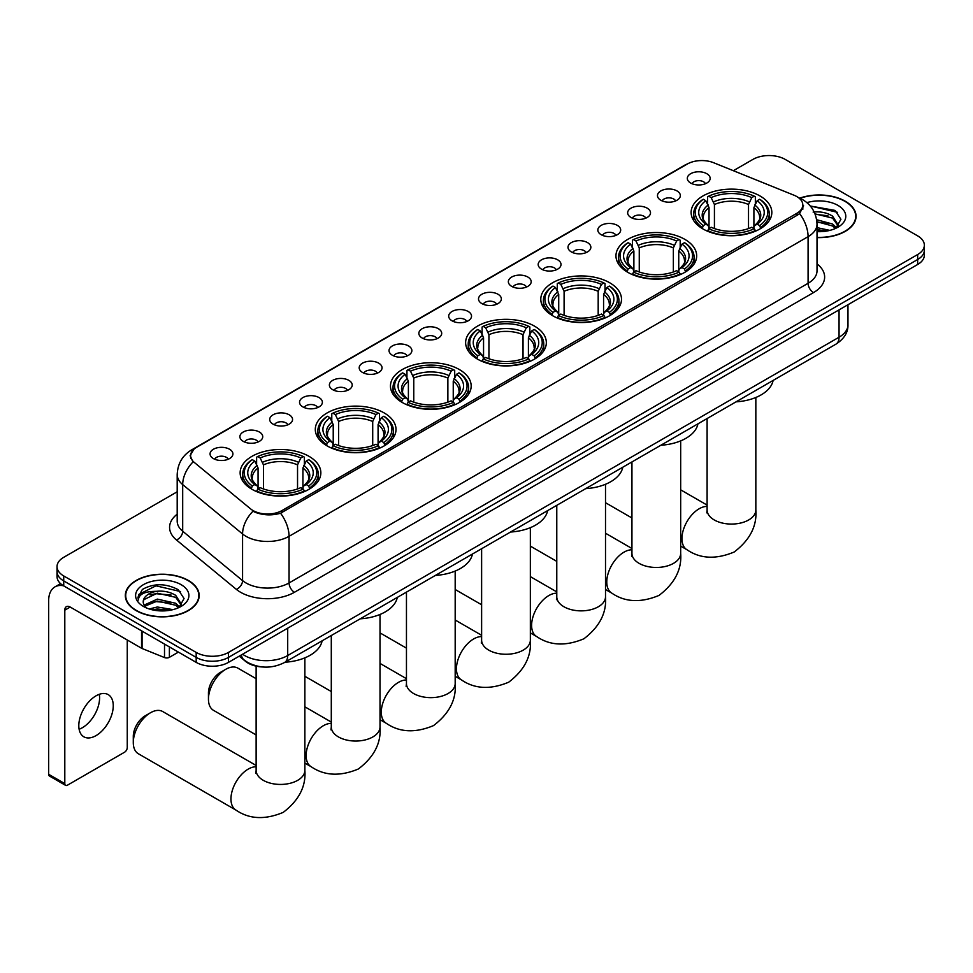 <?xml version="1.0" encoding="UTF-8"?>
<svg xmlns="http://www.w3.org/2000/svg" width="973" height="973" viewBox="0 0 973 973"><rect width="100%" height="100%" fill="white"/><g stroke="black" fill="none" stroke-linecap="round" stroke-linejoin="round"><path stroke-width="1.46" d="M459.353 369.545A40.355 23.303 0 0 0 415.374 364.498A40.355 23.303 0 0 0 390.465 386.026A40.355 23.303 0 0 0 402.287 402.494A40.355 23.303 0 0 0 446.266 407.553A40.355 23.303 0 0 0 471.175 386.026A40.355 23.303 0 0 0 459.353 369.545M684.846 239.358A40.355 23.303 0 0 0 640.866 234.311A40.355 23.303 0 0 0 615.958 255.838A40.355 23.303 0 0 0 627.78 272.318A40.355 23.303 0 0 0 671.759 277.366A40.355 23.303 0 0 0 696.668 255.838A40.355 23.303 0 0 0 684.846 239.358M609.682 282.754A40.355 23.303 0 0 0 565.702 277.706A40.355 23.303 0 0 0 540.793 299.234A40.355 23.303 0 0 0 552.615 315.702A40.355 23.303 0 0 0 596.595 320.762A40.355 23.303 0 0 0 621.504 299.234A40.355 23.303 0 0 0 609.682 282.754M534.518 326.15A40.355 23.303 0 0 0 490.538 321.102A40.355 23.303 0 0 0 465.629 342.63A40.355 23.303 0 0 0 477.451 359.098A40.355 23.303 0 0 0 521.431 364.157A40.355 23.303 0 0 0 546.34 342.63A40.355 23.303 0 0 0 534.518 326.15M384.189 412.941A40.355 23.303 0 0 0 340.209 407.894A40.355 23.303 0 0 0 315.301 429.421A40.355 23.303 0 0 0 327.123 445.889A40.355 23.303 0 0 0 371.102 450.949A40.355 23.303 0 0 0 396.011 429.421A40.355 23.303 0 0 0 384.189 412.941M309.025 456.337A40.355 23.303 0 0 0 265.045 451.29A40.355 23.303 0 0 0 240.136 472.817A40.355 23.303 0 0 0 251.958 489.285A40.355 23.303 0 0 0 295.938 494.345A40.355 23.303 0 0 0 320.847 472.817A40.355 23.303 0 0 0 309.025 456.337M760.01 195.962A40.355 23.303 0 0 0 716.031 190.915A40.355 23.303 0 0 0 691.122 212.442A40.355 23.303 0 0 0 702.932 228.923A40.355 23.303 0 0 0 746.923 233.97A40.355 23.303 0 0 0 771.832 212.442A40.355 23.303 0 0 0 760.01 195.962M660.837 200.256A11.421 6.592 180 0 1 658.563 198.395A11.421 6.592 180 0 1 662.345 190.197A11.421 6.592 180 0 1 676.989 190.927A11.421 6.592 180 0 1 679.251 198.395A11.421 6.592 180 0 1 660.837 200.256M675.59 200.937A6.847 3.953 0 0 0 673.754 199.015A6.847 3.953 0 0 0 667.004 198.006A6.847 3.953 0 0 0 662.224 200.937M631.003 217.478A11.421 6.592 180 0 1 628.74 215.617A11.421 6.592 180 0 1 632.523 207.419A11.421 6.592 180 0 1 647.154 208.149A11.421 6.592 180 0 1 649.429 215.617A11.421 6.592 180 0 1 631.003 217.478M645.768 218.159A6.847 3.953 0 0 0 643.931 216.237A6.847 3.953 0 0 0 637.181 215.228A6.847 3.953 0 0 0 632.401 218.159M601.18 234.7A11.421 6.592 180 0 1 598.906 232.839A11.421 6.592 180 0 1 602.688 224.641A11.421 6.592 180 0 1 617.332 225.371A11.421 6.592 180 0 1 619.594 232.839A11.421 6.592 180 0 1 601.18 234.7M615.933 235.381A6.847 3.953 0 0 0 614.097 233.459A6.847 3.953 0 0 0 607.347 232.45A6.847 3.953 0 0 0 602.567 235.381M571.346 251.922A11.421 6.592 180 0 1 569.083 250.061A11.421 6.592 180 0 1 572.866 241.863A11.421 6.592 180 0 1 587.497 242.593A11.421 6.592 180 0 1 589.772 250.061A11.421 6.592 180 0 1 571.346 251.922M586.111 252.603A6.847 3.953 0 0 0 584.274 250.681A6.847 3.953 0 0 0 577.524 249.672A6.847 3.953 0 0 0 572.744 252.603M541.523 269.144A11.421 6.592 180 0 1 539.249 267.271A11.421 6.592 180 0 1 543.031 259.086A11.421 6.592 180 0 1 557.675 259.815A11.421 6.592 180 0 1 559.937 267.271A11.421 6.592 180 0 1 541.523 269.144M556.276 269.825A6.847 3.953 0 0 0 554.44 267.903A6.847 3.953 0 0 0 547.69 266.894A6.847 3.953 0 0 0 542.91 269.825M511.689 286.366A11.421 6.592 180 0 1 509.426 284.493A11.421 6.592 180 0 1 513.209 276.308A11.421 6.592 180 0 1 527.84 277.037A11.421 6.592 180 0 1 530.115 284.493A11.421 6.592 180 0 1 511.689 286.366M526.454 287.047A6.847 3.953 0 0 0 524.617 285.125A6.847 3.953 0 0 0 517.867 284.116A6.847 3.953 0 0 0 513.087 287.047M481.866 303.588A11.421 6.592 180 0 1 479.592 301.715A11.421 6.592 180 0 1 483.374 293.518A11.421 6.592 180 0 1 498.018 294.26A11.421 6.592 180 0 1 500.28 301.715A11.421 6.592 180 0 1 481.866 303.588M496.619 304.269A6.847 3.953 0 0 0 494.783 302.335A6.847 3.953 0 0 0 488.032 301.338A6.847 3.953 0 0 0 483.253 304.269M452.031 320.81A11.421 6.592 180 0 1 449.769 318.937A11.421 6.592 180 0 1 453.552 310.74A11.421 6.592 180 0 1 468.183 311.482A11.421 6.592 180 0 1 470.458 318.937A11.421 6.592 180 0 1 452.031 320.81M466.797 321.491A6.847 3.953 0 0 0 464.96 319.558A6.847 3.953 0 0 0 458.21 318.56A6.847 3.953 0 0 0 453.43 321.491M422.209 338.032A11.421 6.592 180 0 1 419.935 336.159A11.421 6.592 180 0 1 423.717 327.962A11.421 6.592 180 0 1 438.361 328.704A11.421 6.592 180 0 1 440.623 336.159A11.421 6.592 180 0 1 422.209 338.032M436.962 338.713A6.847 3.953 0 0 0 435.126 336.78A6.847 3.953 0 0 0 428.375 335.782A6.847 3.953 0 0 0 423.596 338.713M392.374 355.254A11.421 6.592 180 0 1 390.112 353.381A11.421 6.592 180 0 1 393.895 345.184A11.421 6.592 180 0 1 408.526 345.926A11.421 6.592 180 0 1 410.801 353.381A11.421 6.592 180 0 1 392.374 355.254M407.14 355.936A6.847 3.953 0 0 0 405.303 354.002A6.847 3.953 0 0 0 398.553 353.004A6.847 3.953 0 0 0 393.773 355.936M362.552 372.464A11.421 6.592 180 0 1 360.278 370.604A11.421 6.592 180 0 1 364.06 362.406A11.421 6.592 180 0 1 378.704 363.148A11.421 6.592 180 0 1 380.966 370.604A11.421 6.592 180 0 1 362.552 372.464M377.305 373.158A6.847 3.953 0 0 0 375.469 371.224A6.847 3.953 0 0 0 368.718 370.226A6.847 3.953 0 0 0 363.938 373.158M332.717 389.686A11.421 6.592 180 0 1 330.455 387.826A11.421 6.592 180 0 1 334.238 379.628A11.421 6.592 180 0 1 348.869 380.37A11.421 6.592 180 0 1 351.144 387.826A11.421 6.592 180 0 1 332.717 389.686M347.483 390.38A6.847 3.953 0 0 0 345.646 388.446A6.847 3.953 0 0 0 338.896 387.449A6.847 3.953 0 0 0 334.116 390.38M302.895 406.909A11.421 6.592 180 0 1 300.621 405.048A11.421 6.592 180 0 1 304.403 396.85A11.421 6.592 180 0 1 319.047 397.592A11.421 6.592 180 0 1 321.309 405.048A11.421 6.592 180 0 1 302.895 406.909M317.648 407.602A6.847 3.953 0 0 0 315.811 405.668A6.847 3.953 0 0 0 309.061 404.671A6.847 3.953 0 0 0 304.281 407.602M273.06 424.131A11.421 6.592 180 0 1 270.798 422.27A11.421 6.592 180 0 1 274.581 414.072A11.421 6.592 180 0 1 289.212 414.814A11.421 6.592 180 0 1 291.486 422.27A11.421 6.592 180 0 1 273.06 424.131M287.826 424.812A6.847 3.953 0 0 0 285.989 422.89A6.847 3.953 0 0 0 279.239 421.893A6.847 3.953 0 0 0 274.459 424.812M243.238 441.353A11.421 6.592 180 0 1 240.963 439.492A11.421 6.592 180 0 1 244.746 431.294A11.421 6.592 180 0 1 259.39 432.024A11.421 6.592 180 0 1 261.652 439.492A11.421 6.592 180 0 1 243.238 441.353M257.991 442.034A6.847 3.953 0 0 0 256.154 440.112A6.847 3.953 0 0 0 249.404 439.115A6.847 3.953 0 0 0 244.624 442.034M213.403 458.575A11.421 6.592 180 0 1 211.141 456.714A11.421 6.592 180 0 1 214.924 448.517A11.421 6.592 180 0 1 229.555 449.246A11.421 6.592 180 0 1 231.829 456.714A11.421 6.592 180 0 1 213.403 458.575M228.168 459.256A6.847 3.953 0 0 0 226.332 457.334A6.847 3.953 0 0 0 219.582 456.325A6.847 3.953 0 0 0 214.802 459.256M690.66 183.033A11.421 6.592 180 0 1 688.398 181.173A11.421 6.592 180 0 1 692.18 172.975A11.421 6.592 180 0 1 706.812 173.705A11.421 6.592 180 0 1 709.086 181.173A11.421 6.592 180 0 1 690.66 183.033M705.425 183.715A6.847 3.953 0 0 0 703.588 181.793A6.847 3.953 0 0 0 696.838 180.783A6.847 3.953 0 0 0 692.058 183.715M794.041 195.232A20.555 11.871 180 0 1 796.79 196.558A20.555 11.871 180 0 1 802.81 204.95A20.555 11.871 180 0 1 796.79 213.342L282.061 510.521A20.555 11.871 180 0 1 250.681 508.94L194.357 462.491A20.555 11.871 180 0 1 190.635 455.692A20.555 11.871 180 0 1 196.655 447.3L687.279 164.036A20.555 11.871 180 0 1 713.598 162.71L794.041 195.232M262.698 666.979A22.841 13.184 180 0 1 245.585 661.385L239.249 656.155M817.016 237.582A36.925 21.321 0 0 0 856.058 216.298A36.925 21.321 0 0 0 845.245 201.216A36.925 21.321 0 0 0 799.745 198.151M188.373 580.467A36.925 21.321 0 0 0 148.127 575.846A36.925 21.321 0 0 0 125.322 595.537A36.925 21.321 0 0 0 136.147 610.618A36.925 21.321 0 0 0 176.393 615.24A36.925 21.321 0 0 0 199.185 595.537A36.925 21.321 0 0 0 188.373 580.467M803.613 205.826L799.587 213.549L797.592 215.009L280.552 513.221C271.954 515.678 263.501 515.374 255.194 512.297L252.98 511.214A26.648 17.83 129.5 0 0 242.569 533.97L182.693 484.603A30.455 17.587 180 0 1 177.195 474.52L177.195 521.151A30.455 17.587 0 0 0 182.693 531.234L242.569 580.601A30.455 17.587 0 0 0 245.987 582.949A30.455 17.587 0 0 0 289.054 582.949L808.089 283.289A30.455 17.587 0 0 0 817.016 270.847L817.016 224.228A30.455 17.587 180 0 1 808.089 236.658A26.648 15.386 -120 0 0 799.587 213.549M177.195 491.791L63.732 557.31A22.841 13.184 0 0 0 57.03 566.627L57.03 576.575A22.841 13.184 0 0 0 63.732 585.904L196.181 662.37L196.181 657.395A22.841 13.184 0 0 0 228.485 657.395L917.661 259.511A22.841 13.184 0 0 0 924.35 250.183A22.841 13.184 0 0 1 917.661 259.511L228.485 657.395A22.841 13.184 0 0 1 196.181 657.395L63.732 580.93L196.181 657.395L196.181 652.421A22.841 13.184 0 0 0 228.485 652.421L917.661 254.537A22.841 13.184 0 0 0 924.35 245.208A22.841 13.184 0 0 0 917.661 235.88L785.211 159.414A22.841 13.184 0 0 0 752.907 159.414L733.362 170.701M57.03 571.601A22.841 13.184 0 0 0 63.732 580.93A22.841 13.184 0 0 1 57.03 571.601M817.016 263.878A38.069 21.978 180 0 1 813.477 292.618L294.442 592.277A38.069 21.978 180 0 1 240.599 592.277A38.069 21.978 180 0 1 236.33 589.346L176.466 539.979A7.614 5.096 -50.5 0 0 182.693 531.234L182.693 484.603A26.648 17.83 129.5 0 1 193.031 461.932L190.112 455.68L193.87 449.271M57.03 566.627A22.841 13.184 0 0 0 63.732 575.955L196.181 652.421M196.181 662.37A22.841 13.184 0 0 0 228.485 662.37L917.661 264.486A22.841 13.184 0 0 0 924.35 255.157L924.35 245.208M817.016 237.363A36.548 21.102 0 0 0 855.681 216.298A36.548 21.102 0 0 0 844.978 201.375A36.548 21.102 0 0 0 800.061 198.297M817.016 227.633L829.847 230.382M817.016 229.604L826.564 231.075M816.651 219.74L832.584 224.021L836.512 227.755M816.894 221.71L832.584 225.991L835.491 228.448M813.136 212.078C820.446 211.311 826.928 212.661 832.584 216.128L838.167 224.897L838.033 226.344M815.021 213.878L832.584 218.098L838.106 225.882M817.016 231.635A26.648 15.386 0 0 0 837.972 227.183A26.648 15.386 0 0 0 837.972 205.412A26.648 15.386 0 0 0 806.897 202.627M835.807 228.302L840.927 219.29L835.077 210.423L810.302 206.021M810.959 206.823L812.844 206.58L837.437 212.309M815.192 214.303L827.914 215.751M816.931 222.16L827.914 223.644M817.016 230.054L826.284 231.124M136.415 610.46A36.548 21.102 0 0 0 176.247 615.033A36.548 21.102 0 0 0 198.808 595.537A36.548 21.102 0 0 0 188.105 580.613A36.548 21.102 0 0 0 148.273 576.04A36.548 21.102 0 0 0 125.712 595.537A36.548 21.102 0 0 0 136.415 610.46M149.258 608.976L157.334 606.994L172.975 609.621M152.42 609.84L157.334 608.976L169.691 610.314M144.126 605.109L157.334 599.1L175.712 603.26L179.64 606.994M144.782 606.191L157.334 601.083L175.712 605.242L178.618 607.687M178.935 607.541L184.055 598.529L178.205 589.674C165.69 583.204 153.734 583.131 142.374 589.443L137.984 597.483L138.397 600.073C138.653 594.272 144.6 591.365 156.264 591.329A19.034 10.995 0 0 0 143.226 601.752A19.034 10.995 0 0 0 144.15 605.145L146.412 607.918M156.264 591.329C163.573 590.562 170.056 591.9 175.712 595.367L181.294 604.136L181.16 605.583M143.226 601.971L143.87 599.636L157.334 593.177L175.712 597.337L181.233 605.121M181.1 584.664A26.648 15.386 0 0 0 143.408 584.664A26.648 15.386 0 0 0 143.408 606.422A26.648 15.386 0 0 0 181.1 606.422A26.648 15.386 0 0 0 181.1 584.664M137.984 597.665L138.811 594.418L155.972 585.819L180.564 591.548M150.085 594.807L155.972 593.712L171.041 594.99M150.085 602.701L155.972 601.618L171.041 602.883M152.931 609.949L169.411 610.363M702.214 228.485L703.297 225.602A36.244 20.932 0 0 1 703.297 199.283L705.79 200.718A32.741 18.901 0 0 0 705.79 224.167L708.247 225.566L709.037 228.497M709.037 227.305L709.037 207.614L705.79 200.718M707.602 203.844L707.602 196.789L708.685 196.169A36.244 20.932 0 0 1 754.27 196.169L751.776 197.616A32.741 18.901 0 0 0 711.166 197.616L714.425 204.512L714.425 228.582M748.517 228.582L748.517 204.512L751.776 197.616M736.026 401.849A41.875 24.179 0 0 0 773.109 380.443M707.602 230.577A37.765 21.807 0 0 0 755.352 230.577L754.27 228.716A36.244 20.932 0 0 1 708.685 228.716L707.602 231.221M755.352 231.221L755.352 230.577M703.297 199.283L702.214 199.903A37.765 21.807 0 0 0 693.7 213.683A37.765 21.807 0 0 0 702.214 227.475M754.27 196.169L755.352 196.789L755.352 203.844M708.685 228.716L711.166 227.268A32.741 18.901 0 0 0 751.776 227.268L754.27 228.716M705.79 224.167L703.297 225.602M711.166 197.616L708.685 196.169M708.247 204.962A29.287 16.906 0 0 0 708.247 225.566L708.38 225.651C704.221 221.625 702.53 218.901 703.297 217.466A28.168 16.261 0 0 1 709.037 207.614M760.74 227.475A37.765 21.807 0 0 0 769.242 213.683A37.765 21.807 0 0 0 760.74 199.903L759.658 199.283A36.244 20.932 0 0 1 759.658 225.602L760.74 228.485M759.658 225.602L757.164 224.167A32.741 18.901 0 0 0 757.164 200.718L759.658 199.283M757.164 200.718L753.905 207.614L753.905 227.305L754.695 225.566L757.164 224.167M753.905 207.614A28.168 16.261 0 0 1 759.645 217.466C760.412 218.913 758.721 221.637 754.562 225.651L754.695 225.566A29.287 16.906 0 0 0 754.695 204.962M753.905 228.497L753.905 227.305M627.05 271.881L628.132 268.998A36.244 20.932 0 0 1 628.132 242.678L630.626 244.114A32.741 18.901 0 0 0 630.626 267.563L633.082 268.962L633.885 271.893M633.885 270.701L633.885 251.01L630.626 244.114M632.438 247.239L632.438 240.185L633.52 239.565A36.244 20.932 0 0 1 679.105 239.565L676.612 241.012A32.741 18.901 0 0 0 636.014 241.012L639.261 247.908L639.261 271.978M673.352 271.978L673.352 247.908L676.612 241.012M660.862 445.245A41.875 24.179 0 0 0 697.945 423.839M632.438 273.972A37.765 21.807 0 0 0 680.188 273.972L679.105 272.112A36.244 20.932 0 0 1 633.52 272.112L632.438 274.617M680.188 274.617L680.188 273.972M628.132 242.678L627.05 243.299A37.765 21.807 0 0 0 618.548 257.079A37.765 21.807 0 0 0 627.05 270.871M679.105 239.565L680.188 240.185L680.188 247.239M633.52 272.112L636.014 270.664A32.741 18.901 0 0 0 676.612 270.664L679.105 272.112M630.626 267.563L628.132 268.998M636.014 241.012L633.52 239.565M633.082 248.358A29.287 16.906 0 0 0 633.082 268.962L633.216 269.047C629.057 265.021 627.366 262.296 628.132 260.861A28.168 16.261 0 0 1 633.885 251.01M685.576 270.871A37.765 21.807 0 0 0 694.077 257.079A37.765 21.807 0 0 0 685.576 243.299L684.493 242.678A36.244 20.932 0 0 1 684.493 268.998L685.576 271.881M684.493 268.998L682 267.563A32.741 18.901 0 0 0 682 244.114L684.493 242.678M682 244.114L678.74 251.01L678.74 270.701L679.531 268.962L682 267.563M678.74 251.01A28.168 16.261 0 0 1 684.481 260.861C685.247 262.309 683.557 265.033 679.397 269.047L679.531 268.962A29.287 16.906 0 0 0 679.531 248.358M678.74 271.893L678.74 270.701M551.886 315.276L552.968 312.394A36.244 20.932 0 0 1 552.968 286.074L555.461 287.509A32.741 18.901 0 0 0 555.461 310.959L557.918 312.357L558.721 315.288M558.721 314.097L558.721 294.405L555.461 287.509M557.274 290.635L557.274 283.581L558.356 282.961A36.244 20.932 0 0 1 603.941 282.961L601.448 284.408A32.741 18.901 0 0 0 560.849 284.408L564.097 291.304L564.097 315.374M598.188 315.374L598.188 291.304L601.448 284.408M585.697 488.641A41.875 24.179 0 0 0 622.781 467.235M557.274 317.368A37.765 21.807 0 0 0 605.024 317.368L603.941 315.507A36.244 20.932 0 0 1 558.356 315.507L557.274 318.013M605.024 318.013L605.024 317.368M552.968 286.074L551.886 286.694A37.765 21.807 0 0 0 543.384 300.475A37.765 21.807 0 0 0 551.886 314.267M603.941 282.961L605.024 283.581L605.024 290.635M558.356 315.507L560.849 314.06A32.741 18.901 0 0 0 601.448 314.06L603.941 315.507M555.461 310.959L552.968 312.394M560.849 284.408L558.356 282.961M557.918 291.754A29.287 16.906 0 0 0 557.918 312.357L558.064 312.442C553.892 308.417 552.202 305.692 552.968 304.245A28.168 16.261 0 0 1 558.721 294.405M610.412 314.267A37.765 21.807 0 0 0 618.913 300.475A37.765 21.807 0 0 0 610.412 286.694L609.329 286.074A36.244 20.932 0 0 1 609.329 312.394L610.412 315.276M609.329 312.394L606.836 310.959A32.741 18.901 0 0 0 606.836 287.509L609.329 286.074M606.836 287.509L603.576 294.405L603.576 314.097L604.379 312.357L606.836 310.959M603.576 294.405A28.168 16.261 0 0 1 609.317 304.245C610.083 305.692 608.393 308.429 604.233 312.442L604.379 312.357A29.287 16.906 0 0 0 604.379 291.754M603.576 315.288L603.576 314.097M476.721 358.672L477.804 355.79A36.244 20.932 0 0 1 477.804 329.47L480.297 330.905A32.741 18.901 0 0 0 480.297 354.354L482.754 355.753L483.557 358.684M483.557 357.492L483.557 337.801L480.297 330.905M482.109 334.031L482.109 326.977L483.192 326.356A36.244 20.932 0 0 1 528.777 326.356L526.284 327.792A32.741 18.901 0 0 0 485.685 327.792L488.933 334.7L488.933 358.769M523.036 358.769L523.036 334.7L526.284 327.792M510.533 532.036A41.875 24.179 0 0 0 547.617 510.63M482.109 360.764A37.765 21.807 0 0 0 529.859 360.764L528.777 358.891A36.244 20.932 0 0 1 483.192 358.891L482.109 361.409M529.859 361.409L529.859 360.764M477.804 329.47L476.721 330.09A37.765 21.807 0 0 0 468.22 343.87A37.765 21.807 0 0 0 476.721 357.663M528.777 326.356L529.859 326.977L529.859 334.031M483.192 358.891L485.685 357.456A32.741 18.901 0 0 0 526.284 357.456L528.777 358.891M480.297 354.354L477.804 355.79M485.685 327.792L483.192 326.356M482.754 335.15A29.287 16.906 0 0 0 482.754 355.753L482.9 355.838C478.74 351.812 477.038 349.088 477.816 347.641A28.168 16.261 0 0 1 483.557 337.801M535.247 357.663A37.765 21.807 0 0 0 543.749 343.87A37.765 21.807 0 0 0 535.247 330.09L534.165 329.47A36.244 20.932 0 0 1 534.165 355.79L535.247 358.672M534.165 355.79L531.672 354.354A32.741 18.901 0 0 0 531.672 330.905L534.165 329.47M531.672 330.905L528.412 337.801L528.412 357.492L529.215 355.753L531.672 354.354M528.412 337.801A28.168 16.261 0 0 1 534.153 347.641C534.919 349.088 533.228 351.825 529.069 355.838L529.215 355.753A29.287 16.906 0 0 0 529.215 335.15M528.412 358.684L528.412 357.492M401.557 402.068L402.64 399.185A36.244 20.932 0 0 1 402.64 372.866L405.133 374.301A32.741 18.901 0 0 0 405.133 397.75L407.59 399.149L408.392 402.08M408.392 400.888L408.392 381.197L405.133 374.301M406.945 377.415L406.945 370.372L408.028 369.752A36.244 20.932 0 0 1 453.613 369.752L451.119 371.187A32.741 18.901 0 0 0 410.521 371.187L413.768 378.096L413.768 402.165M447.872 402.165L447.872 378.096L451.119 371.187M435.369 575.432A41.875 24.179 0 0 0 472.452 554.026M406.945 404.16A37.765 21.807 0 0 0 454.695 404.16L453.613 402.287A36.244 20.932 0 0 1 408.028 402.287L406.945 404.804M454.695 404.804L454.695 404.16M402.64 372.866L401.557 373.486A37.765 21.807 0 0 0 393.056 387.266A37.765 21.807 0 0 0 401.557 401.046M453.613 369.752L454.695 370.372L454.695 377.415M408.028 402.287L410.521 400.852A32.741 18.901 0 0 0 451.119 400.852L453.613 402.287M405.133 397.75L402.64 399.185M410.521 371.187L408.028 369.752M407.59 378.546A29.287 16.906 0 0 0 407.59 399.149L407.736 399.234C403.576 395.208 401.873 392.484 402.652 391.037A28.168 16.261 0 0 1 408.392 381.197M460.083 401.046A37.765 21.807 0 0 0 468.585 387.266A37.765 21.807 0 0 0 460.083 373.486L459.001 372.866A36.244 20.932 0 0 1 459.001 399.185L460.083 402.068M459.001 399.185L456.507 397.75A32.741 18.901 0 0 0 456.507 374.301L459.001 372.866M456.507 374.301L453.248 381.197L453.248 400.888L454.05 399.149L456.507 397.75M453.248 381.197A28.168 16.261 0 0 1 458.988 391.037C459.755 392.484 458.064 395.22 453.904 399.234L454.05 399.149A29.287 16.906 0 0 0 454.05 378.546M453.248 402.08L453.248 400.888M208.453 699.186L208.453 692.971A16.748 9.669 -60 0 1 220.299 672.452L225.687 669.339A24.361 14.072 120 0 0 208.453 699.186A24.361 14.072 120 0 0 213.501 710.339L256.13 734.943M326.393 445.464L327.475 442.581A36.244 20.932 0 0 1 327.475 416.262L329.969 417.697A32.741 18.901 0 0 0 329.969 441.146L332.425 442.545L333.228 445.476M333.228 444.284L333.228 424.593L329.969 417.697M331.781 420.81L331.781 413.768L332.863 413.148A36.244 20.932 0 0 1 378.448 413.148L375.955 414.583A32.741 18.901 0 0 0 335.357 414.583L338.616 421.491L338.616 445.561M372.708 445.561L372.708 421.491L375.955 414.583M360.205 618.828A41.875 24.179 0 0 0 397.288 597.422M331.781 447.556A37.765 21.807 0 0 0 379.531 447.556L378.448 445.683A36.244 20.932 0 0 1 332.863 445.683L331.781 448.2M379.531 448.2L379.531 447.556M327.475 416.262L326.393 416.882A37.765 21.807 0 0 0 317.891 430.662A37.765 21.807 0 0 0 326.393 444.442M378.448 413.148L379.531 413.768L379.531 420.81M332.863 445.683L335.357 444.247A32.741 18.901 0 0 0 375.955 444.247L378.448 445.683M329.969 441.146L327.475 442.581M335.357 414.583L332.863 413.148M332.425 421.941A29.287 16.906 0 0 0 332.425 442.545L332.571 442.63C328.412 438.604 326.709 435.88 327.487 434.432A28.168 16.261 0 0 1 333.228 424.593M384.919 444.442A37.765 21.807 0 0 0 393.42 430.662A37.765 21.807 0 0 0 384.919 416.882L383.836 416.262A36.244 20.932 0 0 1 383.836 442.581L384.919 445.464M383.836 442.581L381.343 441.146A32.741 18.901 0 0 0 381.343 417.697L383.836 416.262M381.343 417.697L378.083 424.593L378.083 444.284L378.886 442.545L381.343 441.146M378.083 424.593A28.168 16.261 0 0 1 383.824 434.432C384.603 435.88 382.9 438.616 378.74 442.63L378.886 442.545A29.287 16.906 0 0 0 378.886 421.941M378.083 445.476L378.083 444.284M256.13 678.68L237.862 668.135A24.361 14.072 120 0 0 225.687 669.339L220.299 672.452M133.289 742.581L133.289 736.354A16.748 9.669 -60 0 1 145.135 715.848L150.523 712.735A24.361 14.072 120 0 0 133.289 742.581A24.361 14.072 120 0 0 138.336 753.734L236.001 810.12A24.361 14.072 -60 0 1 232.267 790.599A24.361 14.072 -60 0 1 248.188 769.12A24.361 14.072 -60 0 1 256.13 766.773M251.229 488.86L252.311 485.977A36.244 20.932 0 0 1 252.311 459.657L254.804 461.093A32.741 18.901 0 0 0 254.804 484.53L257.261 485.928L258.064 488.872M258.064 487.668L258.064 467.989L254.804 461.093M256.617 464.206L256.617 457.164L257.699 456.544A36.244 20.932 0 0 1 303.284 456.544L300.791 457.979A32.741 18.901 0 0 0 260.192 457.979L263.452 464.875L263.452 488.957M297.543 488.957L297.543 464.875L300.791 457.979M285.04 662.224A41.875 24.179 0 0 0 322.124 640.818M256.617 490.951A37.765 21.807 0 0 0 304.367 490.951L303.284 489.078A36.244 20.932 0 0 1 257.699 489.078L256.617 491.596M304.367 491.596L304.367 490.951M252.311 459.657L251.229 460.265A37.765 21.807 0 0 0 242.727 474.058A37.765 21.807 0 0 0 251.229 487.838M303.284 456.544L304.367 457.164L304.367 464.206M257.699 489.078L260.192 487.643A32.741 18.901 0 0 0 300.791 487.643L303.284 489.078M254.804 484.53L252.311 485.977M260.192 457.979L257.699 456.544M257.261 465.337A29.287 16.906 0 0 0 257.261 485.928L257.407 486.026C253.248 482 251.545 479.275 252.323 477.828A28.168 16.261 0 0 1 258.064 467.989M309.755 487.838A37.765 21.807 0 0 0 318.256 474.058A37.765 21.807 0 0 0 309.755 460.265L308.672 459.657A36.244 20.932 0 0 1 308.672 485.977L309.755 488.86M308.672 485.977L306.179 484.53A32.741 18.901 0 0 0 306.179 461.093L308.672 459.657M306.179 461.093L302.919 467.989L302.919 487.668L303.722 485.928L306.179 484.53M302.919 467.989A28.168 16.261 0 0 1 308.672 477.828C309.438 479.275 307.736 482.012 303.576 486.026L303.722 485.928A29.287 16.906 0 0 0 303.722 465.337M302.919 488.872L302.919 487.668M256.13 765.471L162.698 711.531A24.361 14.072 120 0 0 150.523 712.735L145.135 715.848M99.282 694.308A24.361 14.072 -60 0 1 82.364 727.719A24.361 14.072 -60 0 1 79.117 729.239M96.035 735.612A24.361 14.072 120 0 0 111.944 714.146A24.361 14.072 120 0 0 108.21 694.613A24.361 14.072 120 0 0 96.035 695.829A24.361 14.072 120 0 0 80.114 717.296A24.361 14.072 120 0 0 83.848 736.816A24.361 14.072 120 0 0 96.035 735.612M169.387 646.911L169.387 657.322L178.412 652.117M63.464 585.758A30.455 17.587 -120 0 0 54.962 586.877A30.455 17.587 -120 0 0 48.65 600.827L48.65 774.289L64.802 783.606L64.802 610.156A7.614 4.391 60 0 1 66.383 606.666A7.614 4.391 60 0 1 70.19 607.043L141.559 648.249L141.559 630.845M64.802 783.606A3.807 2.201 120 0 0 65.592 785.357L49.441 776.028A3.807 2.201 -60 0 1 48.65 774.289M65.592 785.357A3.807 2.201 120 0 0 67.49 785.162L124.568 752.214A3.807 2.201 120 0 0 127.256 747.556L127.256 639.991M169.387 657.322A3.807 2.201 180 0 1 164.51 657.566L142.07 648.492A3.807 2.201 180 0 1 141.559 648.249M282.061 510.521L282.061 512.613M796.79 213.342L796.79 215.483M294.442 592.277A7.614 4.391 60 0 1 289.054 582.949L289.054 536.318A30.455 17.587 180 0 1 245.987 536.318A30.455 17.587 180 0 1 242.569 533.97L242.569 580.601A7.614 5.096 -50.5 0 1 236.33 589.346M798.724 197.714A26.648 12.479 112 0 0 798.371 197.58L802.567 199.587C811.677 205.06 816.493 213.269 817.016 224.228M280.552 513.221A26.648 15.386 60 0 1 289.054 536.318L808.089 236.658L808.089 283.289A7.614 4.391 60 0 0 813.477 292.618M194.393 448.845A26.648 15.386 -120 0 0 191.632 449.891C182.523 455.364 177.706 463.574 177.195 474.52M191.632 449.891L685.028 165.021A26.648 15.386 60 0 1 687.047 164.169M176.466 539.979A38.069 21.978 180 0 1 177.195 514.182M228.485 652.421L228.485 662.37M917.661 254.537L917.661 264.486M63.732 575.955L63.732 585.904M242.593 654.233A30.455 17.587 0 0 0 244.637 655.534A30.455 17.587 0 0 0 287.704 655.534L839.054 337.217A30.455 17.587 0 0 0 847.97 324.787C848.188 332.34 844.175 338.811 835.892 344.187L284.554 662.504A15.227 8.793 60 0 0 287.704 655.534L287.704 628.181M839.054 309.864L839.054 337.217A15.227 8.793 60 0 1 835.892 344.187M241.353 654.938A15.227 10.18 129.5 0 0 244.004 659.889L239.382 656.082M755.839 397.483L755.839 509.998A24.361 14.072 180 0 1 748.699 519.947A24.361 14.072 180 0 1 714.243 519.947A24.361 14.072 180 0 1 707.103 509.998L706.787 512.868M755.839 509.998C757.103 526.016 749.879 540.027 734.189 552.007C715.982 559.609 700.244 558.855 686.987 549.745A24.361 14.072 -60 0 1 683.253 530.224A24.361 14.072 -60 0 1 699.173 508.757A24.361 14.072 -60 0 1 707.103 506.41M748.517 204.512A28.168 16.261 0 0 0 714.425 204.512M749.319 201.849A29.287 16.906 0 0 0 713.635 201.849M680.674 440.878L680.674 553.394A24.361 14.072 180 0 1 673.535 563.343A24.361 14.072 180 0 1 639.079 563.343A24.361 14.072 180 0 1 631.939 553.394L631.623 556.264M680.674 553.394C681.939 569.412 674.715 583.423 659.037 595.403C640.818 603.005 625.08 602.251 611.822 593.141A24.361 14.072 -60 0 1 608.089 573.62A24.361 14.072 -60 0 1 624.009 552.153A24.361 14.072 -60 0 1 631.939 549.806M673.352 247.908A28.168 16.261 0 0 0 639.261 247.908M674.155 245.245A29.287 16.906 0 0 0 638.47 245.245M605.51 484.274L605.51 596.79A24.361 14.072 180 0 1 598.371 606.738A24.361 14.072 180 0 1 563.914 606.738A24.361 14.072 180 0 1 556.775 596.79L556.459 599.66M605.51 596.79C606.775 612.808 599.563 626.819 583.873 638.799C565.654 646.4 549.915 645.646 536.658 636.537A24.361 14.072 -60 0 1 532.924 617.016A24.361 14.072 -60 0 1 548.845 595.549A24.361 14.072 -60 0 1 556.775 593.202M598.188 291.304A28.168 16.261 0 0 0 564.097 291.304M598.991 288.64A29.287 16.906 0 0 0 563.306 288.64M530.346 527.67L530.346 640.185A24.361 14.072 180 0 1 523.219 650.134A24.361 14.072 180 0 1 488.75 650.134A24.361 14.072 180 0 1 481.623 640.185L481.294 643.056M530.346 640.185C531.611 656.203 524.398 670.215 508.709 682.195C490.489 689.796 474.751 689.042 461.494 679.932A24.361 14.072 -60 0 1 457.76 660.412A24.361 14.072 -60 0 1 473.681 638.933A24.361 14.072 -60 0 1 481.623 636.597M523.036 334.7A28.168 16.261 0 0 0 488.933 334.7M523.827 332.036A29.287 16.906 0 0 0 488.142 332.036M455.182 571.066L455.182 683.581A24.361 14.072 180 0 1 448.054 693.518A24.361 14.072 180 0 1 413.586 693.518A24.361 14.072 180 0 1 406.459 683.581L406.13 686.452M455.182 683.581C456.446 699.599 449.234 713.61 433.544 725.59C415.325 733.192 399.587 732.438 386.33 723.328A24.361 14.072 -60 0 1 382.596 703.807A24.361 14.072 -60 0 1 398.516 682.328A24.361 14.072 -60 0 1 406.459 679.993M447.872 378.096A28.168 16.261 0 0 0 413.768 378.096M448.662 375.432A29.287 16.906 0 0 0 412.978 375.432M380.017 614.462L380.017 726.977A24.361 14.072 180 0 1 372.89 736.914A24.361 14.072 180 0 1 338.422 736.914A24.361 14.072 180 0 1 331.294 726.977L330.966 729.847M380.017 726.977C381.282 742.995 374.07 757.006 358.38 768.986C340.161 776.588 324.423 775.834 311.165 766.724A24.361 14.072 -60 0 1 307.432 747.203A24.361 14.072 -60 0 1 323.352 725.724A24.361 14.072 -60 0 1 331.294 723.389M372.708 421.491A28.168 16.261 0 0 0 338.616 421.491M373.498 418.828A29.287 16.906 0 0 0 337.813 418.828M304.865 657.857L304.865 770.373A24.361 14.072 180 0 1 297.726 780.31A24.361 14.072 180 0 1 263.269 780.31A24.361 14.072 180 0 1 256.13 770.373L255.814 773.243M297.543 464.875A28.168 16.261 0 0 0 263.452 464.875M298.334 462.224A29.287 16.906 0 0 0 262.649 462.224M64.802 610.156L70.19 607.043M142.07 631.136L142.07 648.492M164.51 657.566L164.51 644.09M190.635 455.692L190.635 458.344M802.81 204.95L802.81 209.317M685.028 165.021L689.918 162.746M284.554 662.504C272.294 668.67 260.046 668.67 247.787 662.504L244.004 659.889M847.97 324.787L847.97 304.719M855.681 219.351L855.681 216.298M198.808 598.59L198.808 595.537M125.712 598.59L125.712 595.537M686.987 549.745L680.674 546.108M631.939 517.977L605.51 502.713M693.7 220.652L693.7 213.683M769.242 220.652L769.242 213.683M707.103 505.096L680.674 489.833M707.103 418.548L707.103 509.998M611.822 593.141L605.51 589.504M556.775 561.372L530.346 546.108M618.548 264.048L618.548 257.079M694.077 264.048L694.077 257.079M631.939 548.492L605.51 533.228M631.939 461.944L631.939 553.394M536.658 636.537L530.346 632.9M481.623 604.756L455.182 589.504M543.384 307.444L543.384 300.475M618.913 307.444L618.913 300.475M556.775 591.888L530.346 576.624M556.775 505.34L556.775 596.79M461.494 679.932L455.182 676.296M406.459 648.152L380.017 632.9M468.22 350.839L468.22 343.87M543.749 350.839L543.749 343.87M481.623 635.284L455.182 620.02M481.623 548.736L481.623 640.185M386.33 723.328L380.017 719.692M331.294 691.548L304.865 676.296M393.056 394.235L393.056 387.266M468.585 394.235L468.585 387.266M406.459 678.68L380.017 663.416M406.459 592.131L406.459 683.581M311.165 766.724L304.865 763.087M317.891 437.631L317.891 430.662M393.42 437.631L393.42 430.662M331.294 722.075L304.865 706.812M331.294 635.527L331.294 726.977M304.865 770.373C306.118 786.391 298.906 800.402 283.216 812.382C264.997 819.984 249.258 819.23 236.001 810.12M242.727 481.027L242.727 474.058M318.256 481.027L318.256 474.058M256.13 666.14L256.13 770.373M54.962 586.877L60.581 583.63"/></g></svg>
